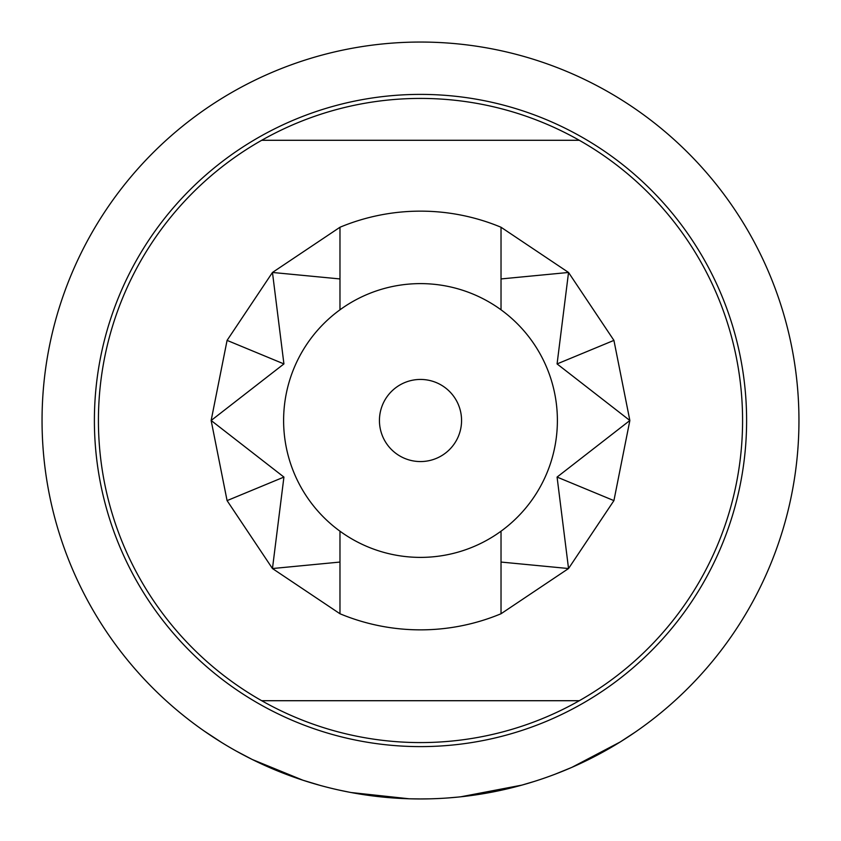 <?xml version="1.0" encoding="UTF-8"?>
<svg xmlns="http://www.w3.org/2000/svg" width="841" height="841" viewBox="0 0 841 841"><rect width="100%" height="100%" fill="white"/><g stroke="black" fill="none" stroke-linecap="round" stroke-linejoin="round"><path stroke-width="1.26" d="M204.037 730.934L221.582 742.456L204.037 730.934M268.321 140.289L261.698 140.289A322.082 322.082 0 0 1 579.302 140.289L261.698 140.289A322.082 322.082 0 0 0 261.698 700.711L579.302 700.711A322.082 322.082 0 0 0 579.302 140.289L572.679 140.289M572.679 700.711L579.302 700.711A322.082 322.082 0 0 1 261.698 700.711M501.026 227.249A209.356 209.356 0 0 0 339.974 227.249L272.463 272.463L227.081 340.384L283.922 363.922L211.144 420.489L283.922 477.078L272.463 568.537L339.974 562.061L339.974 531.197A136.883 136.883 0 0 0 501.026 531.197L501.026 562.061L568.537 568.537L613.919 500.616L629.856 420.5L613.919 340.384L568.537 272.463L501.026 227.249L501.026 309.803A136.883 136.883 0 0 0 339.974 309.803A136.883 136.883 0 0 0 339.974 531.197M227.081 340.384L211.144 420.489L227.081 500.616L272.463 568.537L339.974 613.751A209.356 209.356 0 0 0 501.026 613.751L568.537 568.537L557.078 477.078L629.856 420.5L557.078 363.922L568.537 272.463L501.026 278.939M420.5 379.438A41.062 41.062 0 0 0 379.438 420.5A41.062 41.062 0 0 0 420.5 461.562A41.062 41.062 0 0 0 461.562 420.5A41.062 41.062 0 0 0 420.5 379.438M420.5 746.608A326.108 326.108 0 0 1 94.392 420.5A326.108 326.108 0 0 1 420.5 94.392A326.108 326.108 0 0 1 746.608 420.5A326.108 326.108 0 0 1 420.5 746.608M534.844 781.268L521.883 785.116L460.658 796.816M458.681 797.016L448.106 797.941M635.281 732.101L620.185 741.983L571.806 767.391L555.081 774.214M428.963 798.855L420.5 798.95A378.45 378.45 0 0 0 798.95 420.5A378.45 378.45 0 0 0 420.5 42.05A378.45 378.45 0 0 0 42.05 420.5A378.45 378.45 0 0 0 420.5 798.95L409.073 798.782L351.16 792.537M402.461 798.519L357.446 793.662M349.204 792.169L338.807 790.025M320.2 785.42L302.918 780.217L252.332 759.528L236.363 751.129M501.026 531.197A136.883 136.883 0 0 0 501.026 309.803M501.026 562.061L501.026 613.751M613.919 500.616L557.078 477.078M613.919 340.384L557.078 363.922M339.974 309.803L339.974 227.249M339.974 278.939L272.463 272.463L283.922 363.922M227.081 500.616L283.922 477.078M339.974 613.751L339.974 562.061"/></g></svg>
